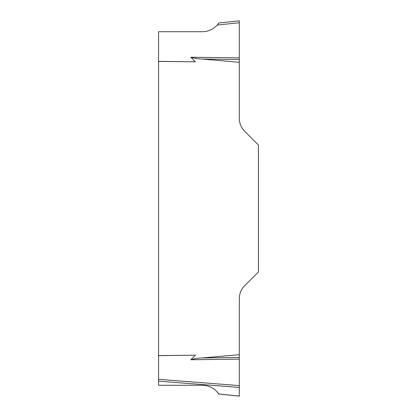 <?xml version="1.0" encoding="UTF-8"?>
<svg xmlns="http://www.w3.org/2000/svg" width="417" height="417" viewBox="0 0 417 417"><rect width="100%" height="100%" fill="white"/><g stroke="black" fill="none" stroke-linecap="round" stroke-linejoin="round"><path stroke-width="0.63" d="M158.564 381.148L158.564 385.272L202.334 385.272C209.251 385.47 214.739 388.368 218.805 393.966L239.322 396.087L239.322 387.44L158.564 381.148L158.564 31.728L202.334 31.728C208.26 31.614 213.228 29.378 217.247 25.03L218.805 23.034M158.564 61.351L195.422 61.815L158.564 61.419M239.322 20.85L239.322 57.859L190.861 57.249L195.422 61.815M158.564 355.581L195.422 355.185L190.861 359.751C194.484 358.688 198.205 358.088 202.037 357.958L239.322 354.7L239.322 387.44M217.247 25.03L239.322 22.742L239.322 20.913L239.322 118.423A18.129 18.129 0 0 0 244.633 131.24L258.436 145.043L258.436 271.957L244.633 285.76A18.129 18.129 0 0 0 239.322 298.577L239.322 354.7M239.322 62.3L202.037 59.042C198.205 58.901 194.484 58.302 190.861 57.249M239.322 359.141L190.861 359.751M158.564 355.649L195.422 355.185M239.322 59.511L202.037 59.042M239.322 357.489L202.037 357.958M217.247 391.97L218.805 393.966M158.564 379.319L239.322 385.61M239.28 20.855L218.55 22.998M239.28 396.145L218.55 394.002"/></g></svg>
